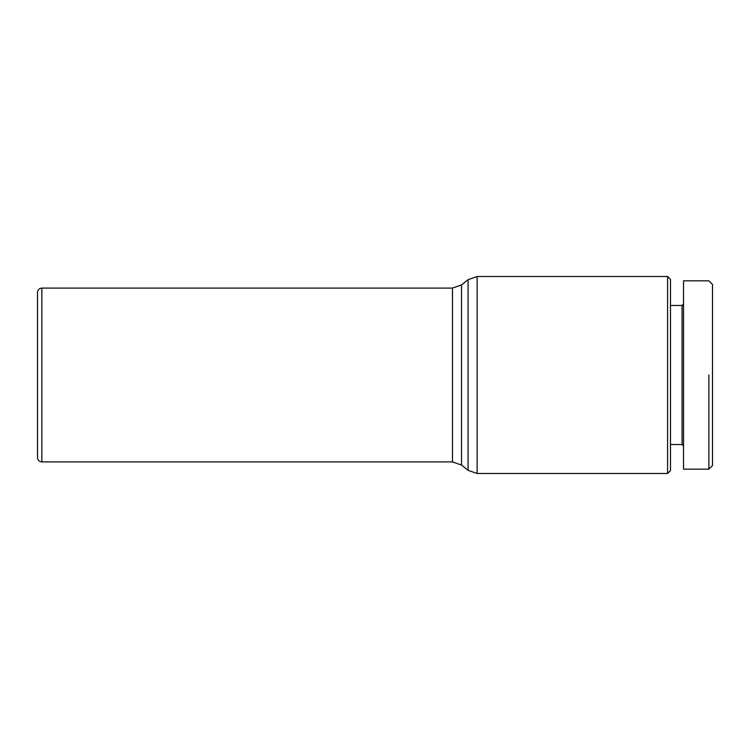 <?xml version="1.0" encoding="UTF-8"?>
<svg xmlns="http://www.w3.org/2000/svg" width="750" height="750" viewBox="0 0 750 750"><rect width="100%" height="100%" fill="white"/><g stroke="black" fill="none" stroke-linecap="round" stroke-linejoin="round"><path stroke-width="1.12" d="M37.5 292.434L37.5 457.566C37.781 460.228 39.234 461.672 41.85 461.906L41.85 288.094C39.234 288.328 37.781 289.772 37.5 292.434M667.594 375L667.594 473.494L670.491 470.597L670.491 279.403L667.594 276.506L667.594 375M670.491 305.475L682.078 305.475L682.078 444.525L670.491 444.525M683.531 304.022L682.078 305.475M682.078 444.525L683.531 445.978M708.881 375L708.881 469.153L712.5 465.534L712.5 284.466L708.881 280.847L683.531 280.847L683.531 469.153L708.881 469.153M667.594 473.494L477.131 473.494L477.131 276.506L667.594 276.506M461.531 284.916L468.084 279.675L468.084 470.325L461.531 465.084L461.531 284.916L452.484 288.094L452.484 461.906L461.531 465.084M468.084 279.675L477.131 276.506M41.85 461.906L452.484 461.906M41.85 288.094L452.484 288.094M477.131 473.494L468.084 470.325"/></g></svg>
